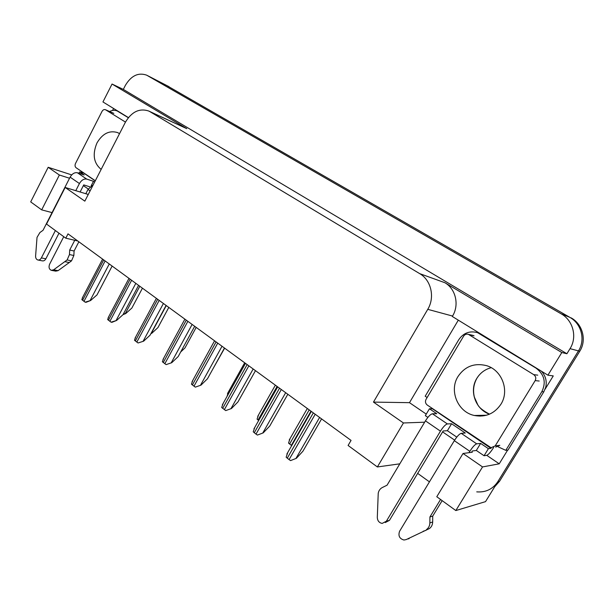<?xml version="1.0" encoding="UTF-8"?>
<svg xmlns="http://www.w3.org/2000/svg" width="614" height="614" viewBox="0 0 614 614"><rect width="100%" height="100%" fill="white"/><g stroke="black" fill="none" stroke-linecap="round" stroke-linejoin="round"><path stroke-width="0.92" d="M80.948 172.342L81.447 171.367M112.554 110.482L113.575 108.478M426.262 414.105L409.484 402.669L458.305 320.163M507.671 450.07L499.22 463.823L486.764 455.335M424.65 422.202L403.444 422.969L373.466 402.101L427.751 309.333L452.556 316.056L452.311 316.479L547.911 375.185L553.268 375.914L545.102 389.192M427.751 309.333C435.134 297.299 431.174 280.137 419.7 273.637L150.077 111.74L186.763 128.641L112.047 84.041L102.945 101.947L128.418 117.589M186.763 128.641L148.665 110.996C139.409 108.026 131.649 111.771 125.394 122.24L84.832 201.146L65.176 187.462L88.262 194.461M452.556 316.056C459.495 304.851 455.711 288.826 444.851 282.701L561.818 352.52L566.899 353.741L123.322 89.406L125.379 85.361C131.181 75.683 138.265 72.275 146.639 75.146L561.058 313.762C573.092 320.324 577.498 337.094 570.03 348.652L566.899 353.741M547.911 375.185L561.818 352.52M482.535 466.932L463.033 453.485L436.784 496.734L455.826 510.556L482.535 466.932L499.22 463.823M455.826 510.556L485.52 501.638L578.465 350.901L497.839 481.66C492.773 489.166 485.743 492.566 476.74 491.86M165.926 85.077L569.754 317.3C581.397 323.639 585.664 339.788 578.465 350.901C585.664 339.788 581.397 323.639 569.754 317.3L166.156 85.208L569.754 317.3L561.058 313.762M165.427 84.824L147.145 75.415M52.052 212.605L41.683 209.873L30.7 201.899L48.168 167.292L71.7 174.898M112.047 84.041L123.322 89.406M417.673 473.386L429.439 481.86M65.176 187.462L46.534 224.056L65.782 238.186L68.008 233.865L351.054 440.407L348.092 445.465L377.364 466.955L399.814 463.831M65.782 238.186L77.786 240.995M150.077 111.74L148.665 110.996M373.466 402.101L409.484 402.669M69.551 178.252L59.366 175.013L48.168 167.292M88.255 188.997L83.358 185.651M463.033 453.485L472.296 452.234L471.805 451.904M454.644 440.138L442.61 431.888M403.444 422.969L377.364 466.955M41.683 209.873L59.366 175.013M571.089 317.845C582.663 324.146 586.915 340.202 579.754 351.246L499.566 481.23L494.669 486.795M142.44 288.181L131.872 308.036L125.747 313.562L123.46 313.854M125.747 313.562L123.03 314.644M112.139 266.062L96.997 294.912L90.611 300.515L85.139 302.172L81.831 299.617L83.067 296.516M90.611 300.515L86.075 302.311L85.139 302.172M168.804 307.414L157.944 327.584L151.796 333.272L151.136 333.218M151.796 333.272L150.914 333.632M196.188 327.392L185.014 347.869L180.669 352.006M224.632 348.153L212.605 369.474M138.587 285.364L123.023 314.667L116.606 320.454L111.08 322.181L107.642 319.526L108.954 316.202M116.606 320.454L112.001 322.296L111.08 322.181M166.087 305.434L150.069 335.198L143.622 341.177L138.05 342.98L134.474 340.217L135.855 336.664M143.622 341.177L138.05 342.98M194.684 326.303L178.19 356.557L171.72 362.721L166.095 364.616L162.372 361.746L163.831 357.947M171.72 362.721L166.095 364.616M224.463 348.031L207.463 378.777L200.97 385.155L195.298 387.135L191.422 384.141L192.934 380.104M200.97 385.155L195.298 387.135M461.229 433.33L465.297 433.031L451.589 423.752L447.391 423.936L432.417 413.775L436.761 413.713L429.447 408.763L432.425 408.763L490.97 448.335L488.391 448.665L480.624 443.408L476.71 443.838L461.229 433.33C459.402 433.875 457.1 436.316 454.322 440.668L399.584 531.279C398.033 535.792 399.491 538.708 403.966 540.021L406.215 539.576L429.386 528.577L406.215 539.576M456.785 437.122L447.399 430.713L443.154 430.982L389.445 520.357L386.375 521.202L382.184 523.412C379.13 522.813 377.503 520.826 377.303 517.456L378.232 493.265C378.746 490.594 380.12 488.683 382.345 487.508L387.058 485.198L425.448 420.859L440.445 431.151C443.201 426.837 445.511 424.435 447.391 423.936M451.589 423.752L447.399 430.713M480.624 443.408L476.326 450.461L472.366 450.983L471.544 452.334M488.391 448.665L484.062 455.749L476.326 450.461M427.881 417.382L425.341 415.647L429.447 408.763M541.456 371.224C545.608 375.829 547.036 381.14 545.762 387.135L543.804 391.809L508.001 450.024L505.79 450.338L541.847 391.671L543.804 391.809M427.144 397.519L425.195 396.237L458.758 339.719C463.44 332.903 469.725 330.555 477.623 332.681L535.999 368.108C544.38 374.463 546.33 382.315 541.847 391.671M479.227 333.011L477.301 332.573M498.123 446.831L505.79 450.338M484.062 455.749L486.679 455.35C488.36 454.713 490.563 452.272 493.28 448.028L493.679 447.383M490.97 448.335L491.315 447.767M432.417 413.775C430.491 414.22 428.173 416.584 425.448 420.859M386.375 521.202L440.445 431.151M385.285 522.552L389.445 520.357M469.012 452.679L469.84 451.313C472.65 446.931 474.944 444.436 476.71 443.838M429.923 516.957L432.724 516.128L432.67 522.007L429.861 522.89L429.923 516.957L440.56 499.474M442.157 500.633L432.724 516.128M408.08 538.946L409.17 538.578M432.67 522.007C432.571 524.832 431.481 527.019 429.386 528.577M429.861 522.89C429.762 525.73 428.664 527.933 426.561 529.506M423.184 531.256L426.032 530.312M93.174 184.914L88.017 189.434L85.814 193.725M63.741 236.689L49.619 264.197C48.521 267.159 49.066 269.201 51.269 270.313L53.633 269.807L67.11 259.952L71.516 260.85L69.29 262.531L58.084 270.644L53.633 269.807M94.633 182.066L93.489 181.291L91.141 185.85M93.489 181.291L86.72 179.096L77.395 172.764L84.202 175.005L79.613 171.897L84.302 173.294M78.914 173.263L79.613 171.897M109.607 111.518C112.255 110.159 114.795 109.983 117.228 110.988L128.318 117.711M95.254 180.869L84.233 173.424M89.92 186.848L83.742 184.898L80.112 191.99M77.395 172.764C74.601 172.258 72.176 173.716 70.111 177.147L43.041 230.288L39.895 232.552L37.024 237.388L35.604 256.015C35.558 258.087 36.28 259.4 37.769 259.968C39.227 260.259 40.432 259.576 41.384 257.911L55.383 230.549M75.783 190.678L79.429 183.54C81.508 180.086 83.941 178.605 86.72 179.096M58.99 233.197L45.866 258.809L41.384 257.911M38.137 260.037L42.259 260.85C43.717 261.142 44.922 260.459 45.866 258.809M69.704 250.044L74.094 251.011L73.857 255.501L69.466 254.564L69.704 250.044L74.747 240.281M78.861 241.786L74.094 251.011M51.676 270.39L55.728 271.142L58.084 270.644M73.857 255.501L71.516 260.85M69.466 254.564L67.11 259.952M64.877 261.648L69.29 262.531M500.901 404.273C494.37 413.767 485.52 417.505 474.346 415.486C457.745 412.117 448.934 390.611 457.998 376.52C464.89 366.389 474.33 362.744 486.311 365.591C501.807 369.774 509.827 390.573 500.901 404.273M463.624 336.142C464.813 334.407 466.402 333.809 468.382 334.338L533.696 374.624C535.815 376.244 536.306 378.232 535.17 380.603L495.199 445.902L491.023 447.721L427.298 405.079C425.41 403.505 424.988 401.602 426.039 399.361L463.624 336.142M495.199 445.902L499.804 445.327L495.682 447.122M101.149 169.395C93.627 163.094 92.238 154.275 96.981 142.939C102.492 133.583 109.361 130.13 117.573 132.578L119.546 133.622M95.316 180.739L76.121 167.768C74.946 166.739 74.739 165.32 75.499 163.493L102.008 111.418C102.937 109.852 104.065 109.284 105.401 109.691L125.471 122.086M227.057 396.368L228.316 392.093M258.678 420.506L257.059 419.139L258.571 414.849M291.696 445.626L288.526 443.085L290.077 438.557M255.478 370.664L237.956 401.924L231.44 408.525L225.722 410.597L221.677 407.481L223.25 403.191M231.44 408.525L225.722 410.597M287.82 394.265L269.738 426.055L263.214 432.885L257.443 435.065L256.023 434.121L253.229 431.811L254.848 427.26M263.214 432.885L257.443 435.065M321.582 418.901L302.909 451.229L296.37 458.32L290.552 460.6L289.079 459.625L286.147 457.207L287.812 452.388M296.37 458.32L290.552 460.6M570.03 348.652L579.754 351.246M147.383 75.545L169.057 86.704M419.7 273.637L444.851 282.701M499.566 481.23L497.839 481.66M139.808 286.254L125.325 313.501M103.705 259.914L82.575 300.33M105.117 260.942L83.957 301.39M109.269 263.974L90.151 300.446M166.271 305.565L151.382 333.225M130.16 279.216L108.432 320.278M131.626 280.283L109.86 321.375M135.817 283.346L116.153 320.393M157.668 299.287L135.31 341.008M159.187 300.399L136.792 342.151M163.416 303.485L143.185 341.131M186.288 320.17L163.255 362.567M187.869 321.329L164.805 363.757M192.128 324.438L171.291 362.69M216.082 341.914L192.351 385.009M217.732 343.119L193.963 386.252M222.022 346.25L200.555 385.139M535.999 368.108L536.529 368.193M480.685 334.139L481.307 334.285M454.322 440.668L469.84 451.313M118.18 111.487L119.231 111.948M70.111 177.147L79.429 183.54M88.017 189.434L90.112 190.87M489.481 414.189C475.389 409.315 468.95 390.65 476.848 378.324C480.232 372.875 485.022 369.329 491.208 367.679M479.089 415.386L480.064 416.131M469.188 334.714L474.062 335.827M535.17 380.603L539.207 381.041M533.696 374.624L537.749 375.154M105.646 109.822L113.828 113.375M277.083 386.429L258.064 420.037M309.203 409.868L289.585 444.029M310.983 411.165L291.328 445.357M247.135 364.578L222.667 408.394M248.854 365.829L224.34 409.684M253.175 368.983L231.041 408.525M279.523 388.209L254.273 432.77M281.319 389.522L256.023 434.121M285.671 392.699L262.823 432.908M313.34 412.884L287.252 458.213M315.212 414.25L289.079 459.625M319.595 417.451L295.994 458.351M102.615 259.116L82.322 297.951M128.978 278.349L108.171 317.691M156.386 298.35L135.034 338.191M184.891 319.15L162.979 359.512M214.562 340.808L192.059 381.701M477.623 332.681L479.388 333.103M117.228 110.988L118.778 111.671M478.49 375.937L477.132 377.909M479.127 415.379L480.102 416.131M474.346 415.486L486.541 415.225M476.886 378.324C473.601 384.218 472.772 390.489 474.376 397.128L477.715 404.611C478.935 407.404 482.873 410.589 489.535 414.174M468.382 334.338L473.271 335.451M105.401 109.691L113.582 113.245M244.671 362.774L227.502 393.559M275.364 385.17L257.742 416.323M307.322 408.494L289.232 440.023M245.477 363.365L222.352 404.803M277.712 386.889L253.927 428.887M311.352 411.434L286.884 453.999"/></g></svg>

